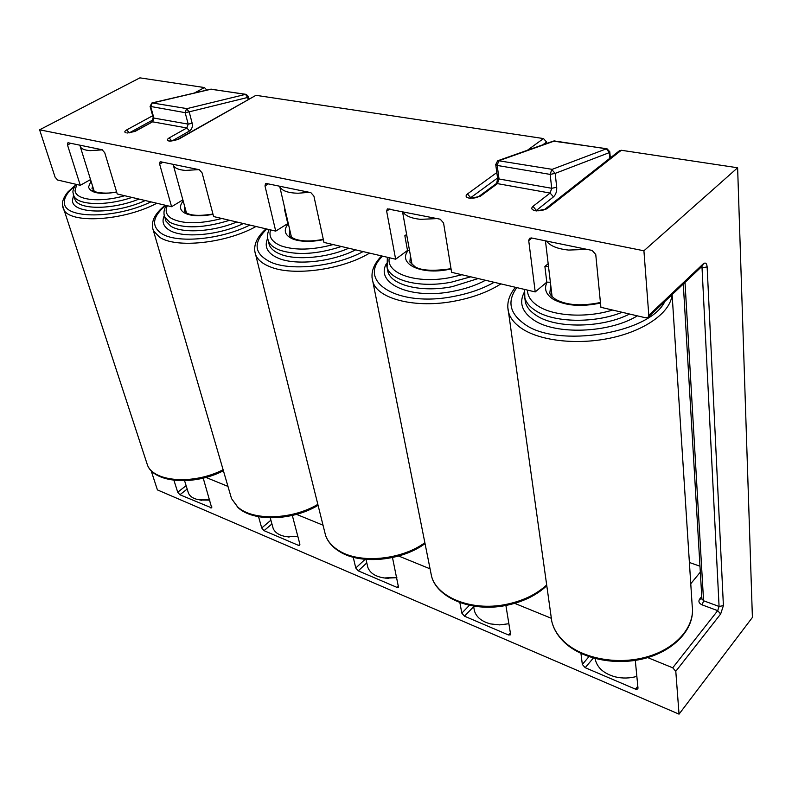 <?xml version="1.0" encoding="UTF-8"?>
<svg xmlns="http://www.w3.org/2000/svg" width="792" height="792" viewBox="0 0 792 792"><rect width="100%" height="100%" fill="white"/><g stroke="black" fill="none" stroke-linecap="round" stroke-linejoin="round"><path stroke-width="1.19" d="M699.979 566.211L689.396 562.488M550.381 282.229L546.787 282.16L535.214 291.921L528.719 240.6L529.492 238.323L531.392 237.946L592.119 250.42L595.752 254.489L600.9 307.306L645.658 317.8L648.123 317.275L648.806 315.295L643.916 250.787L39.6 129.809L139.907 77.854L204.425 87.556L206.831 90.11M255.974 95.317L178.022 139.55L169.884 141.194L177.24 139.649L255.974 95.317L543.47 138.56L546.589 142.035L542.777 144.837M546.747 143.431L546.589 142.035M536.511 210.939L537.768 210.613C537.471 211.276 545.322 209.949 544.846 209.286L619.473 150.718L621.324 150.272L546.718 208.9L536.511 210.939L534.996 210.652C531.561 209.751 530.897 208.306 533.006 206.326L550.113 193.06L497.455 183.625L480.16 196.386L478.546 196.693C476.398 197.762 474.081 198.208 471.616 198.05L480.16 196.386M151.064 470.468L157.42 489.901L679.041 714.146L752.4 617.433L737.619 167.765L621.324 150.272M409.543 250.619L407.504 250.46L395.644 259.212L323.968 242.421L313.899 196.089L310.85 192.634L266.577 183.536L265.538 183.685L264.993 185.952L275.725 231.115L213.602 216.553L202.118 172.923L199.307 169.716L160.845 161.815L160.053 161.915L159.637 164.122L171.587 206.712L117.226 193.971L104.752 152.747L102.138 149.747L68.419 142.827L67.805 142.887L67.508 145.035L80.299 185.318L57.549 179.992L55.093 177.16L39.6 129.809M398.653 556.024L430.076 568.834M535.214 291.921L451.608 272.329L443.56 222.948L440.243 219.216L387.328 208.86L386.654 211.167L395.644 259.212M514.701 603.356L551.183 618.235M182.873 199.871L171.587 206.712M206.118 477.487L227.967 486.407M288.248 223.285L275.725 231.115M296.515 514.364L323.017 525.175M700.326 572.111L690.763 583.744M647.707 657.598L672.725 667.804L717.701 610.652L702.207 604.91L703.573 600.762L719.077 606.464L702.039 267.904L700.623 267.617M737.619 167.765L643.916 250.787M679.041 714.146L675.794 671.299L672.725 667.804M593.347 658.053L585.189 667.686L635.481 689.149L637.768 689.01L637.996 688.109L635.293 660.389M585.189 667.686L582.338 664.429L580.952 653.44M473.666 606.652L464.478 616.186L508.494 634.966L510.296 634.887L510.523 633.857L505.9 605.464M464.478 616.186L461.835 613.137L459.855 602.554M366.795 562.894L358.251 570.854L397.079 587.426L398.524 587.387L392.486 557.558M358.251 570.854L355.776 568.003L353.222 557.241M299.891 544.223L299.713 545.371L298.554 545.391L299.891 544.213L292.317 515.443M271.933 523.948L264.033 530.66L298.554 545.391M264.033 530.66L261.716 527.967L258.558 516.711M187.179 489.05L179.903 494.762L211.741 507.939L203.237 478.2M179.903 494.762L177.725 492.228L173.943 480.318M90.545 179.556L80.299 185.318M284.952 209.019L284.477 209.326L287.684 223.186M548.173 263.726L544.896 266.449L546.787 282.16M406.623 234.432L404.841 235.729L407.504 250.46M544.896 266.449L548.51 266.508M284.477 209.326L285.041 209.415M404.841 235.729L406.88 235.877M102.445 149.846L90.248 150.638C84.833 150.262 81.517 148.965 80.299 146.738L79.933 145.184M188.001 491.693L188.476 493.208C189.912 496.366 193.05 498.485 197.901 499.584L209.722 499.633M209.87 500.128L199.822 500M198.851 169.627L185.417 170.419C178.834 169.904 174.834 168.241 173.408 165.429L173.072 164.33M272.646 526.522L273.141 528.333C274.765 532.254 278.487 534.907 284.278 536.273L287.595 536.788L297.802 536.283M297.911 536.709L286.11 536.629M309.286 192.317L298.138 193.228C287.932 193.01 281.803 190.793 279.754 186.565L279.625 186.219M367.339 565.231L367.834 567.369C370.062 573.141 375.557 576.675 384.318 577.972L396.792 577.378M396.861 577.665L385.694 578.2M437.194 218.592L420.75 219.335C411.127 218.414 405.108 215.81 402.702 211.504M473.992 608.454L474.438 610.929C476.467 617.295 481.863 621.621 490.634 623.928L499.603 624.888L508.87 623.73M587.08 249.391L568.616 250.064C557.519 248.935 550.133 245.926 546.48 241.045M595.139 658.548L595.346 659.746C597.475 668.052 604.118 673.754 615.255 676.863C622.472 678.556 629.67 678.398 636.847 676.388M245.995 94.337L210.682 89.209L152.074 102.92L186.971 108.623L245.54 94.377L211.167 89.189L152.104 103.069L150.777 106.831L153.895 118.067L188.189 124.126L185.16 112.652L150.064 106.366M248.153 99.436L247.688 97.456L189.179 111.84L186.506 108.801L185.16 112.652L189.179 111.84L192.189 123.314L188.189 124.126L186.843 127.957L152.579 121.819L134.996 131.452L128.195 132.818M127.096 133.046L134.303 131.541L152.579 121.819L153.895 118.067L153.212 117.701L150.094 106.474L151.747 103.059M606.85 148.738L553.321 141.105L498.019 160.657L552.202 169.349L606.434 148.807L554.509 140.976L498.772 160.776L497.188 165.439L499.029 178.992L551.727 188.288L550.143 174.398L497.188 165.439L495.713 164.429M609.781 158.321L609.276 152.638L555.172 173.389L551.767 169.597L550.143 174.398L555.172 173.389L556.717 187.288L551.727 188.288L550.113 193.06L553.489 196.842C555.845 194.585 556.915 191.397 556.717 187.288M478.546 196.693L495.841 183.952L497.455 183.625L499.029 178.992L497.584 178.131L495.733 164.597L497.584 160.885M701.762 596.485L699.633 599.128C698.158 601.504 699.009 603.425 702.207 604.91M497.564 177.992L470.705 197.673L467.419 193.981C465.25 195.871 465.745 197.238 468.923 198.079L471.388 198.01M467.419 193.981L496.822 172.557M527.413 150.262L543.47 138.56M169.884 141.194L168.904 141.006C166.795 140.412 166.894 139.372 169.211 137.887L186.843 127.957L189.506 130.987C191.902 129.254 192.793 126.7 192.189 123.314M153.232 119.76L129.284 132.868L126.69 129.898C124.374 131.314 124.195 132.314 126.175 132.878M126.69 129.898L152.668 115.741M194.386 93.02L204.425 87.556M470.339 198.346L468.923 198.079M648.806 315.295L703.266 263.855L702.603 265.756L648.123 317.275M723.403 605.623L719.077 606.464L717.701 610.652L720.651 613.998L723.403 605.623L707.137 266.894C706.741 263.211 705.454 262.202 703.266 263.855M720.651 613.998L675.794 671.299M397.079 587.426L398.653 585.902M268.28 183.883L264.993 185.952M355.776 568.003L365.122 559.33M635.481 689.149L637.808 686.238M531.907 238.055L528.719 240.6M582.338 664.429L588.931 656.677M162.905 162.241L159.637 164.122M261.716 527.967L270.904 520.196M177.725 492.228L186.12 485.654M210.791 507.939L211.939 507.009M70.745 143.303L67.508 145.035M508.494 634.966L510.375 632.917M389.921 208.88L386.654 211.167M461.835 613.137L469.428 605.286M685.011 282.397L703.573 600.762L701.91 598.841M553.489 196.842L536.461 210.365M189.506 130.987L171.913 141.035M607.009 148.767L606.434 148.807L609.276 152.638L609.771 151.718L607.009 148.767M495.841 183.952C496.554 183.952 497.138 182.011 497.584 178.131L497.564 177.952M537.54 210.573L536.243 210.325L533.006 206.326M536.243 210.325L534.996 210.652M544.846 209.286L546.718 208.9M246.183 94.367L245.54 94.377L247.688 97.456L248.431 96.495L246.183 94.367M134.303 131.541L134.996 131.452M151.886 121.909L153.183 117.592M171.765 141.025L169.211 137.887M170.983 140.946L168.904 141.006M177.24 139.649L178.022 139.55M707.137 266.894L702.039 267.904L701.742 266.567M699.633 599.128L701.91 598.94M116.662 192.109C99.97 194.782 90.585 193.09 88.526 187.021L91.011 181.051M131.967 197.426C106.286 206.227 77.705 205.316 73.864 196.02L73.22 194.06M76.784 184.496L75.062 190.466C75.339 200.069 99.653 202.91 124.72 195.723M145.273 200.544C114.593 214.721 72.191 214.315 72.458 200.485L73.547 195.287M156.836 203.257C122.978 221.186 69.033 224.176 63.469 209.068L62.608 206.504M74.725 186.259C67.567 192.04 64.122 197.475 64.39 202.554C63.726 219.077 115.206 219.176 150.945 201.871M146.352 461.696L147.46 465.082C153.866 482.08 193.654 484.932 223.106 469.735M74.398 197.693L75.052 199.732C79.091 209.969 112.494 209.85 139.016 199.079M92.525 185.902L91.991 188.813M213.018 214.305C200.247 216.661 190.684 216.176 184.338 212.87C179.596 209.86 179.22 205.92 183.2 201.049M229.581 220.305C203.584 228.274 183.625 228.928 169.726 222.265L164.805 217.176L165.924 221.087L170.844 226.205C182.249 233.699 213.434 231.828 236.788 221.988M167.34 205.712C164.885 210.929 166.29 215.186 171.547 218.493C182.873 224.176 199.643 224.176 221.869 218.493M243.372 223.532C218.533 235.521 181.784 238.56 169.023 229.967C163.241 226.235 161.657 221.463 164.281 215.662M256.004 226.492C226.185 243.292 175.794 248.658 159.489 237.145L153.43 230.749L152.51 227.65M165.785 205.346C152.549 216.543 151.054 225.888 161.311 233.383C176.309 243.748 220.938 239.728 249.836 225.047M230.333 494.515L231.521 498.584L237.63 506.89C252.42 520.918 291.901 519.908 317.839 504.365M184.665 206.395L184.467 211.187L186.269 212.82M323.374 239.679C311.345 242.045 301.376 241.906 293.466 239.273C284.684 235.63 282.972 230.403 288.318 223.572M341.401 246.5C317.325 254.321 296.772 255.539 279.754 250.163C273.745 247.866 269.923 244.778 268.31 240.887L267.607 238.045M270.577 229.908C268.438 236.887 272.082 242.253 281.497 246.005C295.367 250.539 312.583 250.064 333.165 244.57M355.667 249.846C332.511 261.726 296.644 265.676 279.012 258.499C267.637 253.767 263.845 247.055 267.637 238.343M268.587 242.025L269.31 245.025C270.933 248.935 274.745 252.044 280.754 254.351C296.347 260.558 326.868 257.895 348.728 248.223M369.567 253.103C342.005 269.874 292.921 276.487 270.022 266.775C262.548 263.805 257.776 259.855 255.707 254.935L254.757 251.222M266.765 229.017C252.41 243.164 254.083 254.361 271.765 262.617C292.674 271.31 336.244 266.171 363.112 251.589M324.393 530.699L325.601 535.541C327.868 541.659 332.442 546.777 339.342 550.905C359.974 563.845 401.237 560.033 424.868 542.708M289.684 229.492L289.357 235.016C289.337 235.937 291.208 237.273 294.98 239.016M451.054 268.943L448.49 269.468C420.631 275.22 397.525 263.667 408.108 250.559M410.454 255.697L409.9 262.043L415.236 266.924C421.374 270.458 432.412 271.171 448.341 269.082M470.755 276.814L451.49 282.13C420.849 288.238 390.911 280.972 387.1 267.548L386.437 264.211M389.337 257.737C385.466 273.527 416.602 284.358 450.579 277.487L461.924 274.745M485.506 280.269C476.121 285.268 465.33 288.941 453.153 291.298C410.88 299.921 374.834 283.556 386.397 263.706M387.258 268.379L387.941 271.933C391.763 285.417 421.651 292.743 452.232 286.654L478.18 278.556M500.93 283.882C488.496 291.763 473.309 297.455 455.37 300.97C416.077 308.781 377.923 299.188 372.923 281.952L372.012 277.576M382.605 256.153C355.915 281.239 397.723 307.88 454.44 296.287C469.616 293.337 482.863 288.674 494.168 282.298M430.442 570.676L431.561 576.328C437.144 597.317 471.141 611.216 504.979 604.623C522.067 601.316 535.966 594.762 546.688 584.961M600.484 303.059C581.318 307.078 565.637 305.851 553.44 299.376C545.896 294.525 543.777 288.803 547.064 282.219M622.146 312.286C594.178 323.631 553.707 322.651 535.808 310.801C529.808 306.999 526.126 302.593 524.769 297.604L524.245 293.852M527.442 290.1C527.531 296.277 531.194 301.663 538.421 306.257C553.905 316.265 586.793 318.166 612.612 310.048M637.332 315.85C609.345 333.214 555.489 335.046 533.798 320.047C522.037 312.038 518.849 302.772 524.254 292.248M524.848 298.218L525.383 302.267C526.739 307.276 530.422 311.692 536.412 315.523C555.826 328.66 602.078 328.215 629.571 314.028M672.022 294.673C670.834 311.711 646.48 329.908 612.721 337.58C578.992 345.302 541.114 341.273 522.136 328.759C514.8 323.908 510.266 318.364 508.513 312.127L507.781 307.177M516.849 287.615C506.92 301.237 509.553 313.434 524.74 324.225C557.301 348.341 650.064 333.501 664.874 301.435M550.895 615.028L551.777 621.373C553.578 628.828 557.746 635.639 564.3 641.797C582.14 658.568 617.473 665.369 647.024 656.845C676.625 648.43 695.366 626.274 692.168 605.543L672.111 294.584M550.787 285.694L549.816 292.921C549.985 294.594 551.885 296.713 555.529 299.267M554.935 140.917L553.321 141.105M609.791 151.866L610.315 157.905M211.82 89.179L210.682 89.209M248.46 96.594L249.005 98.941M701.91 598.98L683.288 284.021M80.299 146.738L94.248 191.426M184.585 480.734L188.476 493.208M201.445 500.277L199.723 499.891M116.602 191.902C109.405 193.535 102.287 193.515 95.248 191.842L92.377 190.08M74.468 198.139L73.052 192.812C72.508 191.209 73.488 188.367 75.983 184.308M223.403 470.755C193.891 486.08 154.064 483.021 147.46 465.082L62.39 204.841C61.845 199.099 67.736 191.852 68.449 191.436L75.25 185.387M217.255 473.547L199.614 478.922M173.408 165.429L186.457 212.909M270.26 517.859L273.141 528.333M289.08 537.095L287.595 536.788M279.754 186.565L291.476 237.263M365.993 559.409L367.834 567.369M388.417 578.408L387.347 578.209M402.485 211.464L412.117 264.914M473.567 606.068L474.438 610.929M545.45 240.837L552.083 296.574M595.198 658.568L595.346 659.746M212.949 214.058C200.188 216.048 191.446 215.731 186.744 213.088M318.077 505.336C292.307 520.928 253.044 521.958 237.986 507.533L231.521 498.584L153.43 230.749C150.351 222.463 154.282 213.949 165.221 205.217M166.28 205.465C163.805 209.603 163.32 213.503 164.805 217.176M323.304 239.362C311.523 241.56 302.197 241.491 295.327 239.144M268.607 242.095L268.31 240.887C266.993 237.283 267.27 233.511 269.132 229.571M425.047 543.589C401.633 561.003 360.667 564.874 339.867 551.757C332.709 547.44 327.957 542.025 325.601 535.541L255.707 254.935C252.777 246.312 256.212 237.61 266.023 228.839M387.278 268.448L387.941 271.933L387.1 267.548L387.347 257.271M546.787 585.714C536.105 595.673 522.205 602.306 505.098 605.613C471.23 612.216 437.224 597.99 431.561 576.328L372.923 281.952C370.319 273.19 373.21 264.518 381.605 255.925M448.351 269.082L450.985 268.528M600.435 302.504C581.585 306.326 566.755 305.336 555.954 299.524M524.858 298.287L524.611 289.436M692.515 610.483C692.644 631.085 672.685 651.44 643.886 658.647C615.107 665.904 581.912 658.885 564.627 642.579C557.895 636.214 553.618 629.145 551.777 621.373L508.513 312.127C506.484 303.643 508.791 295.357 515.453 287.288"/></g></svg>
